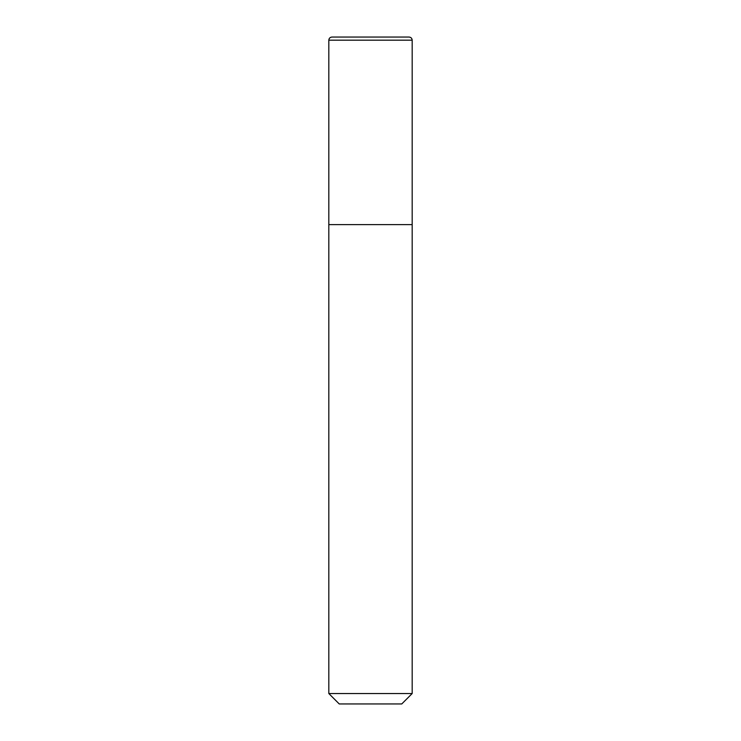 <?xml version="1.0" encoding="UTF-8"?>
<svg xmlns="http://www.w3.org/2000/svg" width="741" height="741" viewBox="0 0 741 741"><rect width="100%" height="100%" fill="white"/><g stroke="black" fill="none" stroke-linecap="round" stroke-linejoin="round"><path stroke-width="1.11" d="M339.239 703.95L401.761 703.95L412.181 693.53L412.181 40.181C411.977 38.226 410.903 37.189 408.949 37.05L332.051 37.05C330.097 37.189 329.023 38.226 328.819 40.181L328.819 693.53L339.239 703.95L328.819 693.53L328.819 40.181C329.023 38.226 330.097 37.189 332.051 37.05L408.949 37.05C410.903 37.189 411.977 38.226 412.181 40.181L328.819 40.181L412.181 40.181L412.181 224.616L328.819 224.616L412.181 224.616L412.181 693.53L328.819 693.53L412.181 693.53L401.761 703.95L339.239 703.95M409.051 37.05L331.949 37.05"/></g></svg>
